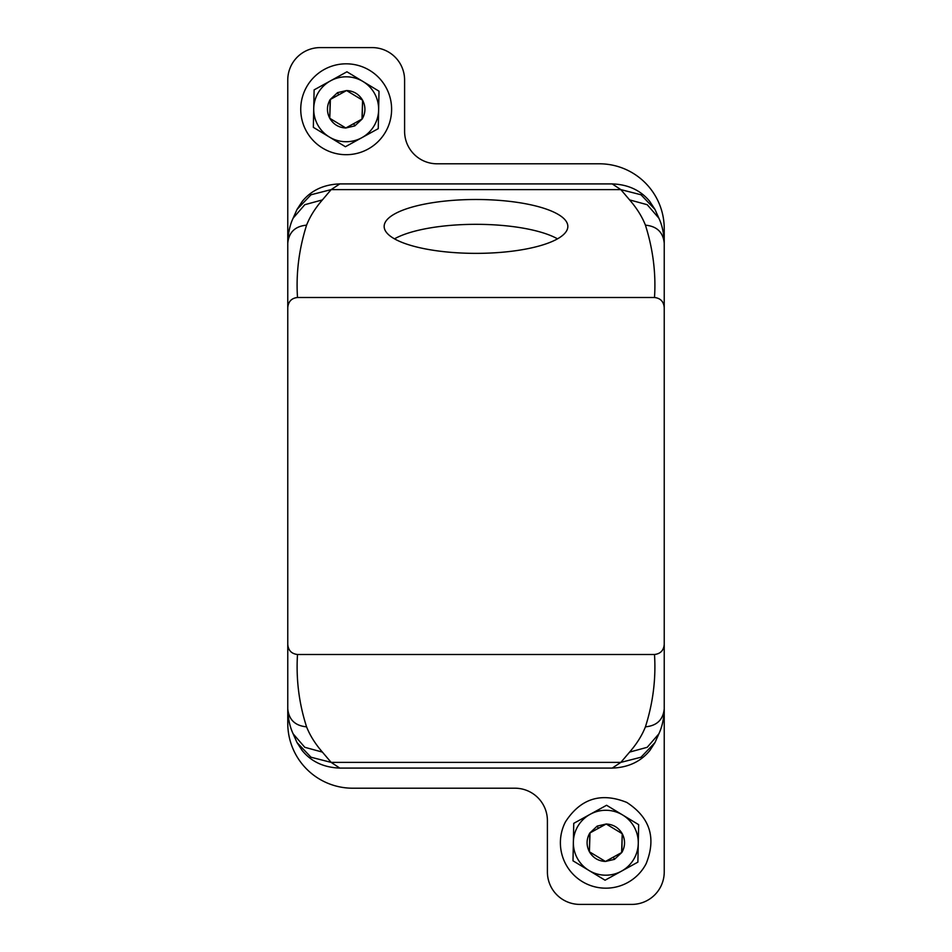 <?xml version="1.0" encoding="UTF-8"?>
<svg xmlns="http://www.w3.org/2000/svg" width="952" height="952" viewBox="0 0 952 952"><rect width="100%" height="100%" fill="white"/><g stroke="black" fill="none" stroke-linecap="round" stroke-linejoin="round"><path stroke-width="1.43" d="M394.485 238.845A91.844 26.93 180 0 1 395.401 238.345A91.844 26.93 180 0 1 476.964 224.327A91.844 26.93 180 0 1 557.515 238.845M556.599 239.345A91.844 26.93 180 0 1 453.271 252.53A91.844 26.93 180 0 1 384.156 226.433A91.844 26.93 180 0 1 395.401 213.522A91.844 26.93 180 0 1 498.729 200.336A91.844 26.93 180 0 1 567.844 226.433A91.844 26.93 180 0 1 556.599 239.345M339.793 183.915C323.977 184.45 311.506 190.221 302.391 201.217L297.024 209.428L311.018 194.767L331.153 189.615L620.847 189.615L629.593 199.896L647.217 204.704L658.879 218.175L654.976 209.428L640.982 194.767L620.847 189.615L612.207 183.915L339.793 183.915L331.153 189.615L322.407 199.896C315.195 208.214 309.924 216.628 306.58 225.16C298.964 249.21 295.929 273.331 297.5 297.5C291.526 298.154 288.289 301.558 287.766 307.686L287.766 644.314C288.23 650.383 291.467 653.774 297.5 654.5L654.5 654.5C660.533 653.774 663.77 650.383 664.234 644.314L664.234 307.686C663.758 301.605 660.509 298.202 654.5 297.5L297.5 297.5M629.593 199.896C636.805 208.214 642.076 216.628 645.42 225.16C653.036 249.21 656.071 273.331 654.5 297.5M297.024 209.428L293.121 218.175L304.783 204.704L322.407 199.896M306.58 225.16C295.156 226.231 288.884 232.228 287.766 243.153L287.766 307.686M287.766 411.085L287.766 80.051A32.451 32.451 0 0 1 320.217 47.6L372.149 47.6A32.451 32.451 0 0 1 404.6 80.051L404.6 131.328A32.451 32.451 0 0 0 437.051 163.792L599.332 163.792A64.914 64.914 0 0 1 664.234 228.694L664.234 307.686M664.234 540.914L664.234 871.949A32.451 32.451 0 0 1 631.783 904.4L579.851 904.4A32.451 32.451 0 0 1 547.4 871.949L547.4 820.672A32.451 32.451 0 0 0 514.949 788.208L352.668 788.208A64.914 64.914 0 0 1 287.766 723.306L287.766 540.914M658.867 218.163C662.152 225.065 663.949 233.395 664.234 243.153L664.234 411.085M293.133 218.163C289.848 225.065 288.051 233.395 287.766 243.153L287.766 644.314M654.5 654.5C656.047 678.871 653.024 702.981 645.42 726.84C642.076 735.372 636.805 743.786 629.593 752.104L620.847 762.385L612.207 768.086L339.793 768.086L331.153 762.385L322.407 752.104C315.195 743.786 309.924 735.372 306.58 726.84C299.011 703.421 295.977 679.3 297.5 654.5M645.42 225.16C656.844 226.231 663.116 232.228 664.234 243.153L664.234 644.314M322.407 752.104L304.783 747.296L293.121 733.825L297.024 742.572L311.018 757.233L331.153 762.385L620.847 762.385L640.982 757.233L654.976 742.572L658.879 733.825L647.217 747.296L629.593 752.104M313.351 127.342L314.112 89.881L330.522 80.837A32.451 32.451 0 0 1 362.974 81.491L379.003 91.19L378.634 109.92A32.451 32.451 0 0 1 361.843 137.695L378.253 128.651L378.634 109.92A32.451 32.451 0 0 0 362.974 81.491L346.933 71.793L330.522 80.837A32.451 32.451 0 0 0 329.392 137.04L313.351 127.342M345.421 146.727L361.843 137.695A32.451 32.451 0 0 1 329.392 137.04L345.421 146.727M572.997 860.81L573.747 823.349L590.157 814.305A32.451 32.451 0 0 1 622.608 814.96L638.649 824.658L638.268 843.389A32.451 32.451 0 0 1 621.477 871.163L637.888 862.119L638.268 843.389A32.451 32.451 0 0 0 622.608 814.96L606.579 805.273L590.157 814.305A32.451 32.451 0 0 0 589.026 870.509L572.997 860.81M605.067 880.207L621.477 871.163A32.451 32.451 0 0 1 589.026 870.509L605.067 880.207M354.834 125.89L362.212 118.952C365.604 112.943 365.794 106.826 362.807 100.614L362.593 100.222C358.975 94.141 353.632 90.904 346.564 90.535L337.532 92.641L330.142 99.567C326.762 105.577 326.572 111.693 329.559 117.917L329.773 118.298C333.39 124.391 338.733 127.616 345.802 127.996L354.834 125.89L353.68 123.665L362.212 118.952L362.593 100.222L346.564 90.535L330.142 99.567L329.773 118.298L345.802 127.996L353.68 123.665M614.468 859.358L621.858 852.433C625.238 846.423 625.428 840.307 622.441 834.083L622.227 833.702C618.61 827.609 613.266 824.384 606.198 824.004L597.166 826.11L589.788 833.048C586.396 839.057 586.206 845.174 589.193 851.385L589.407 851.778C593.025 857.859 598.368 861.096 605.436 861.465L614.468 859.358L613.314 857.133L621.858 852.433L622.227 833.702L606.198 824.004L589.788 833.048L589.407 851.778L605.436 861.465L613.314 857.133M361.986 119.083L362.593 100.222L346.564 90.535L338.019 95.236M354.346 123.296L345.802 127.996L329.773 118.298L330.38 99.436M621.62 852.564L622.227 833.702L606.198 824.004L597.654 828.704M613.981 856.764L605.436 861.465L589.407 851.778L590.014 832.917M386.488 130.222A45.434 45.434 0 0 1 325.215 149.571A45.434 45.434 0 0 1 305.866 88.298A45.434 45.434 0 0 1 367.139 68.949A45.434 45.434 0 0 1 386.488 130.222M646.134 863.702A45.434 45.434 0 0 1 584.861 883.051A45.434 45.434 0 0 1 565.512 821.778C580.625 798.526 601.057 792.076 626.785 802.429C650.026 817.542 656.475 837.974 646.134 863.702M293.133 733.837C289.789 726.673 287.992 718.343 287.766 708.847C288.884 719.771 295.156 725.769 306.58 726.84M645.42 726.84C656.844 725.769 663.116 719.771 664.234 708.847C664.008 718.343 662.211 726.673 658.867 733.837M338.686 94.867L337.532 92.641M598.32 828.335L597.166 826.11M612.207 183.915C628.022 184.45 640.494 190.221 649.609 201.217L654.976 209.428M339.793 768.086L339.793 768.086C323.775 767.514 311.221 761.636 302.129 750.462L297.024 742.572M612.207 768.086C628.225 767.514 640.779 761.636 649.871 750.462L654.976 742.572"/></g></svg>
